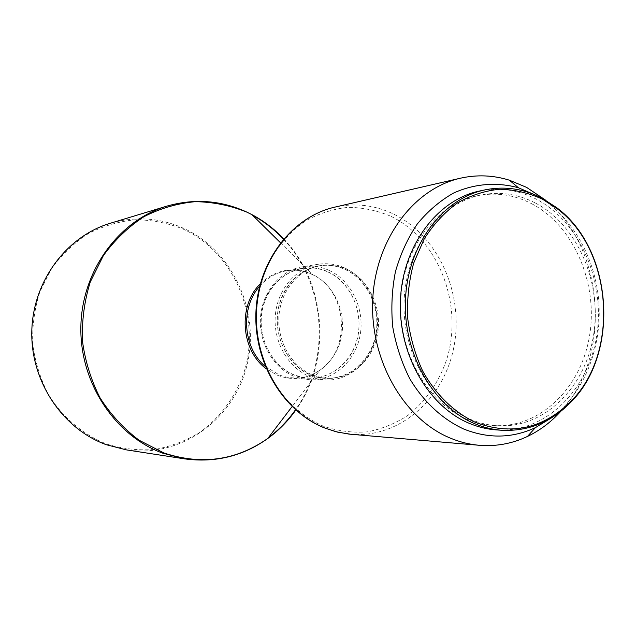 <?xml version="1.0" encoding="UTF-8"?>
<svg xmlns="http://www.w3.org/2000/svg" width="636" height="636" viewBox="0 0 636 636"><rect width="100%" height="100%" fill="white"/><g stroke="black" fill="none" stroke-linecap="round" stroke-linejoin="round"><path stroke-width="0.48" stroke-dasharray="3.18 2.39" d="M479.878 190.951C499.514 187.079 518.412 189.87 536.577 199.306C580.191 222.274 605.639 281.986 596.592 336.404C587.879 390.886 545.036 433.076 496.748 429.928M535.448 203.043C577.528 225.12 602.181 282.678 593.539 335.22C585.223 387.817 543.995 428.6 497.487 425.778C488.233 425.198 479.154 423.027 470.25 419.251C430.246 402.501 401.34 351.167 404.202 299.047C406.841 246.895 440.47 203.011 481.19 194.958C499.976 191.341 518.062 194.036 535.448 203.043M531.688 203.735C573.656 225.708 598.245 283.036 589.62 335.371C581.312 387.753 540.187 428.37 493.806 425.548C484.576 424.975 475.521 422.805 466.641 419.045C426.756 402.365 397.937 351.255 400.791 299.365C403.431 247.436 436.964 203.735 477.572 195.697C496.303 192.088 514.349 194.767 531.688 203.735M536.371 195.459C571.422 215.087 595.638 257.493 598.889 302.633C602.014 347.781 583.999 393.167 552.056 417.518M545.775 200.276C604.908 247.221 612.635 356.645 560.69 411.436M346.771 269.259C368.578 279.307 381.918 306.926 377.792 332.684C373.825 358.473 352.813 378.659 329.17 378.396L320.576 377.474L312.197 374.874C291.201 366.209 276.803 340.658 279.013 315.273C281.112 289.873 299.381 268.71 321.196 265.514C330.012 264.25 338.535 265.498 346.771 269.259M345.149 269.489C366.924 279.514 380.241 307.069 376.122 332.771C372.163 358.497 351.183 378.643 327.58 378.388L319.002 377.458L310.638 374.866C289.674 366.217 275.301 340.729 277.511 315.408C279.601 290.064 297.839 268.941 319.63 265.753C328.422 264.489 336.929 265.737 345.149 269.489M345.205 269.338C369.914 280.627 383.111 314.295 374.079 342.025C365.414 369.906 336.007 385.782 310.583 375.025C285.023 364.69 270.475 329.44 280.365 300.772C289.881 271.938 320.639 257.636 345.205 269.338M344.927 268.066C367.338 278.401 381.02 306.767 376.75 333.2C372.648 359.666 351.024 380.368 326.713 380.042L317.96 379.088L309.422 376.433C287.87 367.56 273.067 341.389 275.316 315.353C277.439 289.293 296.161 267.565 318.541 264.234C327.635 262.906 336.428 264.179 344.927 268.066M329.035 270.34C351.08 280.428 364.539 308.174 360.326 334.035C356.271 359.928 334.981 380.177 311.068 379.859L302.458 378.921L294.055 376.329C272.868 367.656 258.335 342.073 260.553 316.617C262.652 291.153 281.056 269.895 303.07 266.611C312.014 265.307 320.671 266.548 329.035 270.34M327.898 271.779C352.177 282.774 365.136 315.647 356.24 342.732C347.709 369.953 318.803 385.448 293.848 374.938C268.75 364.857 254.495 330.481 264.218 302.505C273.56 274.37 303.762 260.378 327.898 271.779M327.85 271.93C349.244 281.692 362.321 308.595 358.259 333.693C354.347 358.815 333.717 378.484 310.535 378.221L302.108 377.323L293.896 374.787C273.321 366.352 259.226 341.492 261.404 316.784C263.471 292.059 281.374 271.445 302.776 268.305C311.409 267.064 319.773 268.273 327.85 271.93M110.306 223.26C135.365 216.105 159.644 217.719 183.16 228.117C232.856 250.505 260.386 311.171 247.022 365.064C234.167 419.06 181.228 458.333 126.31 449.867M182.651 228.857C235.304 252.484 262.247 319.2 243.246 374.699C234.334 398.422 219.857 417.669 199.815 432.416C185.871 440.843 170.885 446.528 154.834 449.461C138.513 450.685 122.358 448.857 106.379 443.976C82.998 434.539 62.789 417.518 48.678 394.996C40.481 379.151 35.179 362.281 32.754 344.37C32.118 326.316 34.495 308.77 39.893 291.733L51.762 268.32C62.097 254.289 74.348 242.674 88.531 233.484C103.477 225.923 119.107 221.344 135.42 219.746C151.742 219.889 167.483 222.926 182.651 228.857M334.814 207.137C355.317 202.693 375.081 205.086 394.105 214.316C438.435 236.131 463.986 293.784 454.048 346.087C444.477 398.462 399.917 438.458 350.857 434.285M391.188 216.423C438.92 239.748 463.668 305.137 446.75 359.3C438.816 382.451 425.818 401.181 407.763 415.475C395.202 423.624 381.68 429.085 367.195 431.86C352.455 432.949 337.851 431.065 323.398 426.207C302.235 416.85 283.91 400.108 271.063 378.038C263.59 362.528 258.717 346.032 256.435 328.542C255.767 310.909 257.819 293.792 262.596 277.193C271.588 253.184 286.868 233.46 306.186 220.533C319.638 213.219 333.725 208.807 348.449 207.32C363.204 207.535 377.45 210.572 391.188 216.423M259.655 286.287C267.327 277.598 276.541 272.391 287.289 270.65C295.78 269.433 304 270.602 311.942 274.172C332.978 283.704 345.841 309.994 341.826 334.536C337.97 359.109 317.666 378.333 294.873 378.078L286.59 377.196L279.649 375.168L265.315 366.479M260.291 283.847C275.499 269.64 292.385 266.309 310.956 273.877L313.047 274.887C347.455 291.002 351.581 349.482 319.781 370.263C306.504 379.247 292.337 380.885 277.264 375.184L266.293 368.808M283.712 238.866C326.602 283.171 332.032 360.159 295.796 410.045M166.823 206.136C194.195 198.345 220.668 200.3 246.235 212.019L252.524 215.191M283.441 239.184C325.918 283.489 331.316 359.936 295.486 409.775M268.249 437.87C243.342 455.996 215.485 463 184.671 458.874M497.487 425.778L493.806 425.548M324.885 428.092L324.4 427.901M329.17 378.396L327.58 378.388M326.713 380.042L311.068 379.859M310.535 378.221L294.873 378.078C303.817 378.11 312.117 375.502 319.781 370.263L292.083 406.603M280.516 242.801L313.047 274.887L311.012 273.925C303.285 270.554 295.382 269.465 287.289 270.65L302.776 268.305M318.541 264.234L303.07 266.611M321.196 265.514L319.63 265.753M481.19 194.958L477.572 195.697"/><path stroke-width="0.95" d="M542.58 199.243L557.064 208.632C612.738 249.781 620.028 353.02 570.691 401.578C543.065 428.751 511.328 435.692 475.49 422.407C454.176 412.39 435.652 394.487 422.606 370.891C415.014 354.308 410.029 336.667 407.652 317.984C406.905 299.143 408.9 280.881 413.646 263.185L424.212 238.905C433.474 224.389 444.5 212.424 457.292 203.019C470.783 195.308 484.918 190.721 499.697 189.234C514.5 189.576 528.794 192.907 542.58 199.243M542.158 198.257L556.778 207.741C612.977 249.296 620.331 353.457 570.532 402.501C551.189 422.161 528.421 431.423 502.209 430.286C492.765 429.658 483.487 427.416 474.392 423.568C432.83 406.213 402.675 352.837 405.522 298.523C408.153 244.184 442.99 198.384 485.228 189.83C504.944 185.943 523.921 188.757 542.158 198.257M502.209 430.286L496.748 429.928C487.343 429.292 478.105 427.066 469.042 423.242C427.662 405.991 397.643 352.956 400.489 298.992C403.113 245.003 437.807 199.481 479.878 190.951L485.228 189.83M552.056 417.518L535.377 427.662C512.187 438.387 488.265 438.832 463.636 428.99C442.29 419.116 423.536 401.753 409.823 378.81C401.69 362.655 395.99 345.348 392.73 326.888C390.997 308.166 391.895 289.746 395.441 271.62C400.457 254.098 407.732 238.23 417.272 224.023C427.901 211.112 439.969 200.801 453.468 193.098C474.353 183.597 496.883 181.88 518.443 187.771L536.371 195.459M560.69 411.436C550.975 422.137 539.9 430.477 527.459 436.447C512.203 443.666 496.144 446.615 479.298 445.287C469.503 444.445 459.876 442.068 450.415 438.148C404.043 419.243 370.001 360.525 372.704 300.232C375.161 239.915 413.535 188.63 460.44 178.199C476.936 174.518 493.242 175.178 509.372 180.179L526.576 187.366L545.775 200.276M126.31 449.867L106.371 444.731C62.702 429.022 30.687 381.568 31.8 331.475C32.746 281.374 66.462 236.314 110.306 223.26L166.823 206.136C118.908 220.366 81.845 270.578 80.867 326.681C79.707 382.761 115.044 435.851 162.864 453.214L184.671 458.874L126.31 449.867M479.298 445.287L348.989 434.102L335.999 431.725L325.083 428.123C283.831 411.882 253.979 362.242 256.515 311.274C258.844 260.283 292.878 216.518 334.814 207.137C291.868 216.924 258.303 261.006 255.966 311.346C253.478 361.725 282.638 411.087 324.4 427.901M265.315 366.479C242.936 347.971 240.098 307.76 259.655 286.287M266.293 368.808C240.893 350.46 237.721 305.582 260.291 283.847M295.796 410.045C287.949 421.127 278.624 430.596 267.804 438.458C236.051 460.575 201.389 465.393 163.802 452.919L139.069 440.215C123.829 428.751 110.855 414.688 100.138 398.025C91.067 380.209 85.176 361.232 82.473 341.087C81.742 320.767 84.35 301.035 90.296 281.899L103.366 255.64C114.758 239.923 128.249 226.957 143.847 216.741C160.272 208.362 177.428 203.337 195.308 201.668C213.195 201.954 230.415 205.46 246.991 212.185L251.999 214.674C263.821 220.938 274.386 229 283.712 238.866M252.524 215.191C264.043 221.471 274.347 229.469 283.441 239.184M295.486 409.775C287.846 420.666 278.767 430.031 268.249 437.87M557.064 208.632L556.778 207.741M570.691 401.578L570.532 402.501M535.377 427.662L527.459 436.447M350.857 434.285L337.716 432.162L324.885 428.092M280.516 242.801L251.999 214.674L246.959 212.154C221.185 200.276 194.481 198.273 166.823 206.136M292.083 406.603L267.804 438.458C242.968 456.171 215.254 462.976 184.671 458.874M460.44 178.199L334.814 207.137M518.443 187.771L509.372 180.179"/></g></svg>
